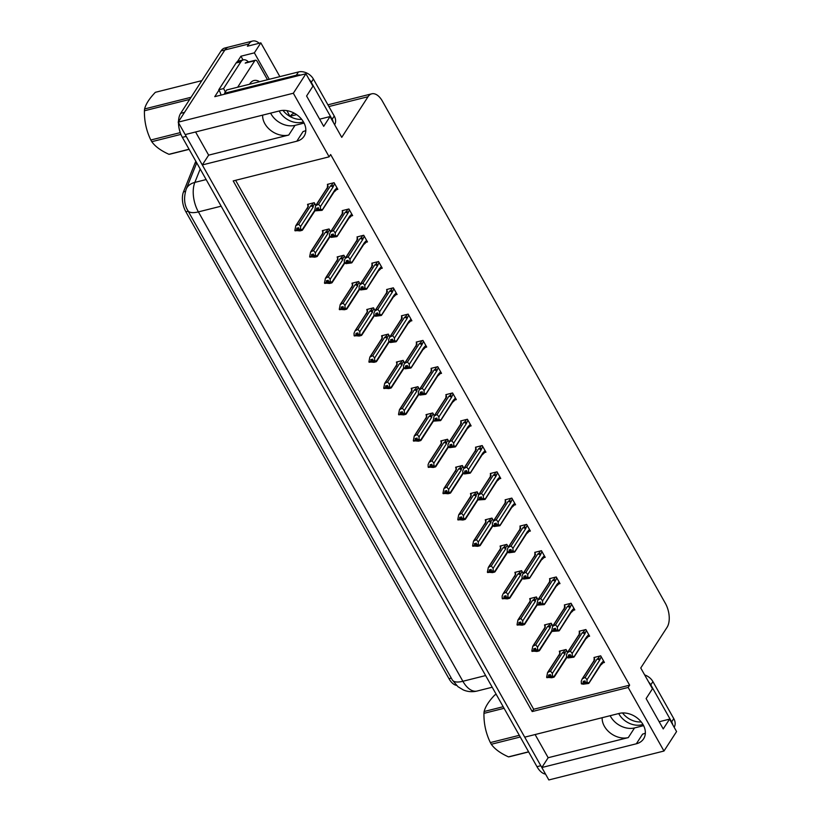 <?xml version="1.0" encoding="UTF-8"?>
<svg xmlns="http://www.w3.org/2000/svg" width="821" height="821" viewBox="0 0 821 821"><rect width="100%" height="100%" fill="white"/><g stroke="black" fill="none" stroke-linecap="round" stroke-linejoin="round"><path stroke-width="1.23" d="M304.088 123.088L295.016 125.367A18.832 14.131 32.9 0 1 271.104 114.037A18.832 14.131 32.9 0 1 270.632 113.134M195.583 131.976L208.637 155.148L288.756 135.034A18.832 14.131 32.9 0 1 264.855 123.704A18.832 14.131 32.9 0 1 262.648 115.135M643.623 725.651L634.541 727.929A18.832 14.131 32.9 0 1 610.639 716.6A18.832 14.131 32.9 0 1 610.157 715.696M602.173 717.698A18.832 14.131 -147.1 0 0 604.379 726.267A18.832 14.131 -147.1 0 0 628.291 737.597L634.541 727.929M663.973 751.03L676.576 731.562L669.567 719.134L663.224 728.935L646.117 698.568L652.459 688.768L640.749 667.986L667.042 627.357A17.652 9.565 75.9 0 0 665.359 603.322L382.401 101.147A17.652 9.565 75.9 0 0 371.759 93.82A17.652 9.565 75.9 0 0 368.044 96.714L341.752 137.353L330.042 116.572L323.7 126.362L306.592 96.006L312.934 86.205L305.925 73.767L293.333 93.235L329.149 156.821L233.195 180.918L532.193 711.55L628.157 687.454L663.973 751.03L548.828 779.95L541.829 767.522L636.347 743.785A18.832 14.131 -147.1 0 0 643.602 738.828A18.832 14.131 -147.1 0 0 639.857 720.366A18.832 14.131 -147.1 0 0 619.229 713.418L524.711 737.155L202.294 164.949L296.812 141.212A18.832 14.131 -147.1 0 0 304.068 136.265A18.832 14.131 -147.1 0 0 300.332 117.793A18.832 14.131 -147.1 0 0 279.704 110.856L185.187 134.582L178.178 122.155L224.892 49.968A17.652 9.565 -104.1 0 1 228.607 47.074A17.652 9.565 -104.1 0 0 224.892 49.968L184.52 112.354L180.682 113.319L221.054 50.923A17.652 9.565 -104.1 0 1 224.769 48.039L252.601 41.05A17.652 9.565 -104.1 0 1 259.231 43.256M636.347 743.785L642.597 734.118A18.832 14.131 -147.1 0 0 645.357 733.112M535.107 734.549L548.161 757.721L541.829 767.522M208.637 155.148L202.294 164.949M237.485 61.544L240.933 56.218L243.037 59.954M305.925 73.767L214.763 96.662L218.981 90.146M286.929 110.63L289.987 116.479M279.869 76.63L260.832 42.856L254.366 52.852L269.267 79.288M254.366 52.852L240.933 56.218M294.39 113.247L294.041 113.339A17.652 9.565 75.9 0 0 290.316 116.233L290.193 116.428M260.832 42.856L247.398 46.222L248.876 43.944A17.652 9.565 -104.1 0 1 252.601 41.05M293.333 93.235L178.178 122.155M330.042 116.572L319.646 119.178M669.567 719.134L659.181 721.741M235.617 180.302L533.681 709.262L629.635 685.166L330.637 154.533L329.149 156.821M629.635 685.166L628.157 687.454M456.466 685.361A15.886 8.61 -104.1 0 1 448.984 678.71L185.885 211.787A15.886 8.61 -104.1 0 1 183.494 191.878L194.988 163.163A15.886 8.61 -104.1 0 1 195.901 161.378M533.681 709.262L532.193 711.55M469.581 426.294L471.131 425.904L467.395 419.254L460.673 420.947L461.022 421.563M454.772 400.001L456.322 399.611L452.576 392.972L445.865 394.665L446.214 395.281M439.964 373.719L441.513 373.329L437.767 366.689L431.056 368.372L431.394 368.988M425.155 347.437L426.704 347.047L422.959 340.407L416.237 342.09L416.586 342.706M395.527 294.862L397.077 294.472L393.341 287.832L386.619 289.515L386.968 290.131M410.346 321.144L411.885 320.765L408.15 314.115L401.428 315.808L401.777 316.424M351.101 216.005L352.65 215.615L348.904 208.975L342.183 210.669L342.531 211.284M365.909 242.298L367.459 241.908L363.713 235.258L357.002 236.951L357.34 237.567M380.718 268.58L382.268 268.19L378.522 261.55L371.81 263.233L372.159 263.849M484.4 452.576L485.94 452.186L482.204 445.546L475.482 447.229L475.831 447.845M499.209 478.859L500.759 478.469L497.013 471.829L490.291 473.512L490.64 474.138M514.018 505.141L515.567 504.761L511.822 498.111L505.11 499.804L505.459 500.42M528.827 531.433L530.376 531.043L526.63 524.403L519.919 526.087L520.268 526.702M543.635 557.716L545.185 557.326L541.45 550.686L534.728 552.369L535.076 552.985M558.454 583.998L560.004 583.608L556.258 576.968L549.536 578.661L549.885 579.277M573.263 610.29L574.813 609.9L571.067 603.261L564.355 604.944L564.694 605.559M588.072 636.573L589.622 636.183L585.876 629.543L579.164 631.226L579.513 631.842M602.881 662.855L604.43 662.465L600.685 655.825L593.973 657.508L594.322 658.134M336.282 189.723L337.831 189.333L334.096 182.693L327.374 184.376L327.723 184.992M360.245 284.302L358.674 281.531L351.963 283.224L352.312 283.84M345.425 258.02L343.866 255.249L337.154 256.932L337.503 257.548M330.617 231.738L329.057 228.967L322.345 230.65L322.684 231.265M375.053 310.595L373.493 307.813L366.771 309.507L367.12 310.122M389.862 336.877L388.302 334.106L381.58 335.789L381.929 336.405M404.671 363.159L403.111 360.388L396.399 362.071L396.738 362.697M419.49 389.441L417.92 386.67L411.208 388.364L411.557 388.98M434.299 415.734L432.739 412.963L426.017 414.646L426.366 415.262M449.108 442.016L447.548 439.245L440.826 440.928L441.175 441.544M463.916 468.298L462.356 465.528L455.634 467.221L455.983 467.837M478.725 494.591L477.165 491.82L470.454 493.503L470.802 494.119M493.544 520.873L491.974 518.102L485.262 519.785L485.611 520.401M508.353 547.155L506.793 544.385L500.071 546.068L500.42 546.694M523.162 573.448L521.602 570.667L514.88 572.36L515.229 572.976M537.971 599.73L536.411 596.959L529.699 598.642L530.038 599.258M552.779 626.013L551.219 623.242L544.508 624.925L544.857 625.54M567.598 652.295L566.028 649.524L559.317 651.217L559.665 651.833M315.808 205.445L314.248 202.674L307.526 204.367L307.875 204.983M548.161 757.721L628.291 737.597M305.823 130.539A18.832 14.131 32.9 0 1 303.072 131.545L296.812 141.212M541.881 767.44A17.652 9.565 -104.1 0 1 540.813 765.716L186.203 136.389A17.652 9.565 -104.1 0 1 185.269 134.562M545.534 774.111A17.652 9.565 -104.1 0 1 536.975 766.681L182.365 137.353A17.652 9.565 -104.1 0 1 178.485 122.688M178.496 121.672A17.652 9.565 -104.1 0 1 180.682 113.319M298.741 224.256L300.568 226.575L300.609 228.987L298.69 229.47L298.023 230.506L299.942 230.024L298.906 229.859L298.659 227.745L296.74 228.228L296.771 229.952L294.852 230.434L295.786 225.713L298.741 224.256L310.564 205.979L311.816 205.106L313.253 205.907L314.751 203.577M296.771 229.952L294.852 230.434M308.419 204.142L307.444 208.493M307.731 205.209L308.357 206.533L296.535 224.81M313.991 212.054L315.603 210.084M300.568 226.575L313.201 207.046L313.253 205.907M300.609 228.987L298.906 229.859M336.949 187.773L334.752 190.103L322.006 210.35L314.915 210.833L320.672 209.386L318.538 209.478L318.507 207.764L316.588 208.247L316.619 209.96L314.7 210.443L302.272 229.613L300.825 229.377M302.159 230.332L302.272 229.613L302.159 230.332L299.952 230.886L295.18 230.465M308.357 206.533A4.002 3.007 -147.1 0 0 307.813 207.118L295.786 225.713M310.564 205.979A4.002 3.007 32.9 0 1 313.201 207.046M302.497 230.065L314.535 211.469A4.002 3.007 -147.1 0 0 314.884 210.515M295.067 230.824L298.023 230.506M298.516 227.786L296.986 230.342M298.249 227.848L296.822 230.054M295.016 230.722L296.935 230.239M314.854 210.74L316.834 210.35M318.363 207.795L316.773 210.258M316.619 209.96L314.7 210.443L315.623 205.732L318.579 204.275L330.411 185.998A4.002 3.007 32.9 0 1 333.039 187.065L334.599 183.596M316.67 210.063L318.096 207.867M318.538 209.488L317.871 210.525M335.45 190.092L335.081 191.19L335.45 190.092M334.752 190.103A4.002 3.007 32.9 0 1 334.383 191.478L322.345 210.073M333.829 192.063L335.081 191.19M320.672 209.386L322.119 209.632L322.006 210.35M330.411 185.998L331.663 185.115L333.09 185.926M318.579 204.275L320.406 206.594L333.039 187.065M320.457 208.996L320.406 206.594M315.623 205.732L327.661 187.137A4.002 3.007 32.9 0 1 328.205 186.541L316.383 204.829M327.281 188.512L327.579 185.218L328.205 186.541M327.579 185.218L328.267 184.15M313.55 250.549L315.377 252.858L315.418 255.269L313.499 255.752L312.832 256.799L314.751 256.316L313.714 256.142L313.468 254.038L311.549 254.52L311.58 256.234L309.661 256.716L310.595 251.996L313.55 250.549L325.373 232.261L326.625 231.389L328.061 232.189L329.57 229.859M311.58 256.234L309.661 256.716M323.228 230.424L322.253 234.785M322.54 231.491L323.176 232.815L311.344 251.093M328.8 238.336L330.411 236.366M315.377 252.858L328.01 233.338L328.061 232.189M315.418 255.269L313.714 256.142M329.508 236.705L317.08 255.895L315.633 255.659M316.968 256.614L317.08 255.895L316.968 256.614L314.761 257.168L309.989 256.747M323.176 232.815A4.002 3.007 -147.1 0 0 322.622 233.4L310.595 251.996M325.373 232.261A4.002 3.007 32.9 0 1 328.01 233.338M317.317 256.347L329.344 237.751A4.002 3.007 -147.1 0 0 329.693 236.797M309.876 257.106L312.832 256.799M313.335 254.069L311.795 256.624M313.058 254.141L311.631 256.337M309.825 257.004L311.744 256.521M328.308 282.044L327.641 283.081L329.56 282.598L328.523 282.424L328.277 280.32L326.358 280.803L326.389 282.516L324.469 282.999L325.403 278.288L328.359 276.831L340.192 258.553L341.433 257.671L342.87 258.482L344.379 256.152M326.389 282.516L324.469 282.999M338.047 256.706L337.062 261.068M337.349 257.773L337.985 259.108L326.153 277.385M343.609 264.619L345.22 262.648M344.317 262.987L331.9 282.188L330.227 281.562L330.186 279.15L342.819 259.621L342.87 258.482M331.787 282.906L331.9 282.188L331.787 282.906L329.58 283.461L324.798 283.029M337.985 259.108A4.002 3.007 -147.1 0 0 337.431 259.693L325.403 278.288M328.359 276.831L330.186 279.15M330.227 281.562L328.308 282.034M340.192 258.553A4.002 3.007 32.9 0 1 342.819 259.621M332.125 282.629L344.153 264.034A4.002 3.007 -147.1 0 0 344.502 263.079M330.453 281.942L328.523 282.424M324.685 283.389L327.641 283.081M328.143 280.351L326.604 282.906M327.866 280.423L326.45 282.619M324.634 283.296L326.553 282.814M343.168 303.113L344.994 305.433L345.036 307.844L343.116 308.327L342.449 309.363L344.368 308.881L343.116 308.327L343.086 306.602L341.167 307.085L341.197 308.809L339.278 309.291L340.212 304.57L343.168 303.113L355 284.836L356.252 283.963L357.679 284.764L359.188 282.434M341.197 308.809L339.278 309.291M352.856 282.999L351.87 287.35M352.158 284.066L352.794 285.39L340.961 303.667M358.418 290.911L360.029 288.941M344.994 305.433L357.628 285.903L357.679 284.764M345.036 307.844L343.342 308.717M359.126 289.269L346.708 308.47L345.261 308.234M346.595 309.189L346.708 308.47L346.595 309.189L344.389 309.743L339.617 309.322M352.794 285.39A4.002 3.007 -147.1 0 0 352.25 285.975L340.212 304.57M355 284.836A4.002 3.007 32.9 0 1 357.628 285.903M346.934 308.922L358.962 290.326A4.002 3.007 -147.1 0 0 359.321 289.372M339.504 309.681L342.449 309.363M342.952 306.644L341.423 309.199M342.675 306.705L341.259 308.901M339.442 309.579L341.362 309.096M351.768 214.055L349.561 216.385L336.815 236.633L331.171 237.361L329.837 236.766M329.673 237.023L334.599 236.325L333.562 236.161L335.266 235.288L333.347 235.771L332.679 236.807M333.182 234.088L331.592 236.54M329.724 237.125L331.643 236.643M333.562 236.161L333.316 234.047L331.397 234.529L331.479 236.345L329.56 236.828L329.467 234.324L330.442 232.015L333.398 230.557L345.22 212.28A4.002 3.007 32.9 0 1 347.858 213.347L349.407 209.878M331.427 236.253L329.508 236.735M331.479 236.345L332.905 234.149M350.259 216.385L349.9 217.473L350.259 216.385M349.561 216.385A4.002 3.007 32.9 0 1 349.192 217.77L337.154 236.356M348.648 218.355L349.9 217.473M335.481 235.678L336.928 235.914L336.815 236.633M345.22 212.28L346.472 211.397L347.909 212.208M333.398 230.557L335.225 232.877L347.858 213.347M335.266 235.288L335.225 232.877M330.442 232.015L342.47 213.419A4.002 3.007 32.9 0 1 343.014 212.834L331.191 231.112M342.1 214.794L342.388 211.51L343.014 212.834M342.388 211.51L343.075 210.443M366.577 240.337L364.38 242.667L351.624 262.915L345.99 263.644L344.646 263.048M344.481 263.305L349.407 262.607L348.371 262.443L350.074 261.571L348.155 262.053L347.488 263.089M347.991 260.37L346.4 262.823M344.533 263.408L346.452 262.925M348.371 262.443L348.125 260.339L346.205 260.811L346.288 262.638L344.368 263.12L344.276 260.606L345.251 258.297L348.207 256.84L360.029 238.562A4.002 3.007 32.9 0 1 362.666 239.64L364.226 236.161M346.236 262.535L344.317 263.018M346.288 262.638L347.714 260.442M365.068 242.667L364.709 243.765L365.068 242.667M364.38 242.667A4.002 3.007 32.9 0 1 364.001 244.053L351.973 262.648M363.457 244.637L364.709 243.765M350.29 261.961L351.747 262.197L351.624 262.915M360.029 238.562L361.281 237.69L362.718 238.49M348.207 256.84L350.033 259.159L362.666 239.64M350.074 261.571L350.033 259.159M345.251 258.297L357.279 239.701A4.002 3.007 32.9 0 1 357.833 239.116L346 257.394M356.909 241.076L357.197 237.792L357.833 239.116M357.197 237.792L357.884 236.725M381.385 266.62L379.189 268.96L366.443 289.197L360.799 289.926L359.454 289.331M359.29 289.587L364.216 288.9L363.19 288.725L364.883 287.853L362.964 288.335L362.297 289.382M362.8 286.652L361.209 289.105M359.352 289.69L361.271 289.208M363.19 288.725L362.933 286.621L361.014 287.104L361.107 288.92L359.188 289.403L359.085 286.888L360.06 284.579L363.015 283.132L374.848 264.844A4.002 3.007 32.9 0 1 377.475 265.922L379.035 262.453M361.045 288.818L359.126 289.3M361.107 288.92L362.523 286.724M379.877 268.949L379.518 270.047L379.877 268.949M379.189 268.96A4.002 3.007 32.9 0 1 378.809 270.335L366.782 288.93M378.265 270.92L379.518 270.047M365.109 288.243L366.556 288.479L366.443 289.197M374.848 264.844L376.09 263.972L377.527 264.773M363.015 283.132L364.842 285.451L377.475 265.922M364.883 287.853L364.842 285.451M360.06 284.579L372.098 265.983A4.002 3.007 32.9 0 1 372.642 265.399L360.809 283.686M371.718 267.369L372.005 264.075L372.642 265.399M372.005 264.075L372.703 263.007M396.194 292.912L393.998 295.242L381.252 315.49L375.608 316.218L374.273 315.623M374.099 315.88L379.025 315.182L377.999 315.018L379.692 314.145L377.773 314.628L377.106 315.664M377.609 312.934L376.018 315.397M374.16 315.972L376.08 315.49M377.999 315.018L377.742 312.904L375.823 313.386L375.915 315.202L373.996 315.685L373.894 313.181L374.869 310.872L377.824 309.414L389.657 291.137A4.002 3.007 32.9 0 1 392.284 292.204L393.844 288.735M375.854 315.11L373.935 315.592L361.517 334.752L358.151 334.999L357.905 332.895L355.986 333.377L356.016 335.091L354.097 335.573L354.046 333.162L355.031 330.853L357.977 329.395L369.809 311.118L371.061 310.246L372.488 311.046L373.996 308.717M375.915 315.202L377.332 313.006M394.696 295.242L394.326 296.33L394.696 295.242M393.998 295.242A4.002 3.007 32.9 0 1 393.628 296.617L381.591 315.213M393.074 297.202L394.326 296.33M379.918 314.535L381.365 314.771L381.252 315.49M389.657 291.137L390.909 290.254L392.335 291.065M377.824 309.414L379.651 311.734L392.284 292.204M379.692 314.145L379.651 311.734M374.869 310.872L386.907 292.276A4.002 3.007 32.9 0 1 387.45 291.691L375.618 309.969M386.527 293.651L386.824 290.367L387.45 291.691M386.824 290.367L387.512 289.3M641.242 721.936A17.949 13.464 32.9 0 1 622.534 712.956M618.716 713.552A17.949 13.464 -147.1 0 0 618.952 713.993A17.949 13.464 -147.1 0 0 642.956 724.43M674.154 727.262A11.771 8.826 -147.1 0 0 673.764 718.621L652.911 681.604A11.771 8.826 -147.1 0 0 644.67 674.934M672.83 724.922A11.771 8.826 -147.1 0 0 671.65 721.885L650.796 684.878A11.771 8.826 -147.1 0 0 648.682 682.066M301.707 119.373A17.949 13.464 32.9 0 1 282.999 110.383M279.181 110.979A17.949 13.464 -147.1 0 0 279.427 111.43A17.949 13.464 -147.1 0 0 303.421 121.857M334.619 124.7A11.771 8.826 -147.1 0 0 334.239 116.048L313.386 79.042A11.771 8.826 -147.1 0 0 298.444 71.961L226.668 89.982L224.554 93.255A11.771 8.826 32.9 0 1 224.985 94.097M333.305 122.36A11.771 8.826 -147.1 0 0 332.125 119.312L311.272 82.305A11.771 8.826 -147.1 0 0 309.158 79.504M300.732 75.07A11.771 8.826 -147.1 0 0 296.33 75.224L224.554 93.255M236.089 62.991L240.892 61.791A11.771 6.373 -104.1 0 1 243.365 59.861L238.572 61.072A11.771 6.373 75.9 0 0 236.089 62.991L218.755 89.787A11.771 6.373 -104.1 0 1 221.054 95.082M243.365 59.861A11.771 6.373 -104.1 0 1 248.455 61.975M218.755 89.787L223.558 88.576A11.771 6.373 -104.1 0 1 225.293 92.116M240.892 61.791L223.558 88.576M249.594 84.224A19.191 10.396 -104.1 0 1 249.933 83.66A19.191 10.396 -104.1 0 1 259.59 81.72M237.638 87.231L254.797 60.713A2.945 1.591 -104.1 0 1 255.413 60.231A2.945 1.591 -104.1 0 1 257.189 61.452L267.492 79.729M520.247 737.001L491.307 744.267A31.783 17.21 -104.1 0 1 490.825 743.436A31.783 17.21 -104.1 0 1 490.363 742.584L519.303 735.318M504.073 708.297L483.959 713.357C483.764 723.64 485.899 733.379 490.363 742.584M483.959 713.357A31.783 17.21 -104.1 0 1 484.133 711.509L503.191 706.727M496.315 694.525L494.889 694.884C488.967 701.021 485.385 706.563 484.133 711.509M528.652 751.923L509.595 756.705A31.783 17.21 -104.1 0 1 508.476 756.87L528.591 751.81M491.307 744.267C494.683 749.029 500.41 753.226 508.476 756.87M180.918 134.377L151.782 141.694A31.783 17.21 -104.1 0 1 151.3 140.863A31.783 17.21 -104.1 0 1 150.828 140.011L180.251 132.633M189.672 99.423L144.424 110.784C144.229 121.067 146.364 130.816 150.828 140.011M144.424 110.784A31.783 17.21 -104.1 0 1 144.599 108.947L191.067 97.278M201.822 80.643L155.364 92.311C149.443 98.458 145.851 104 144.599 108.947M189.128 149.35L170.07 154.132A31.783 17.21 -104.1 0 1 168.941 154.297L189.066 149.248M151.782 141.694C155.159 146.466 160.875 150.664 168.941 154.297M357.977 329.395L359.803 331.715L359.855 334.126L357.935 334.609L357.268 335.645L359.188 335.163L358.151 334.999M356.016 335.091L354.097 335.573M367.664 309.281L366.679 313.643M366.977 310.348L367.603 311.672L355.78 329.95M373.227 317.193L374.848 315.223M359.803 331.715L372.436 312.196L372.488 311.046M361.404 335.471L361.517 334.752L361.404 335.471L359.198 336.025L354.426 335.604M367.603 311.672A4.002 3.007 -147.1 0 0 367.059 312.257L355.031 330.853M369.809 311.118A4.002 3.007 32.9 0 1 372.436 312.196M361.743 335.204L373.781 316.608A4.002 3.007 -147.1 0 0 374.13 315.654M354.313 335.963L357.268 335.645M357.761 332.926L356.232 335.481M357.494 332.998L356.068 335.194M354.251 335.861L356.17 335.379M372.796 355.688L374.622 358.007L374.663 360.409L372.744 360.891L372.077 361.938L373.996 361.456L372.96 361.281L372.713 359.177L370.794 359.66L370.825 361.373L368.906 361.856L369.84 357.135L372.796 355.688L384.618 337.4L385.87 336.528L387.307 337.328L388.805 335.009M370.825 361.373L368.906 361.856M382.473 335.563L381.498 339.925M381.786 336.631L382.412 337.954L370.589 356.242M388.046 343.476L389.657 341.505M374.622 358.007L387.255 338.478L387.307 337.328M374.663 360.409L372.96 361.281M388.754 341.844L376.326 361.035L374.879 360.799M376.213 361.753L376.326 361.035L376.213 361.753L374.007 362.307L369.234 361.887M382.412 337.954A4.002 3.007 -147.1 0 0 381.868 338.539L369.84 357.135M384.618 337.4A4.002 3.007 32.9 0 1 387.255 338.478M376.552 361.486L388.59 342.891A4.002 3.007 -147.1 0 0 388.938 341.936M369.122 362.246L372.077 361.938M372.58 359.208L371.041 361.763M372.303 359.28L370.876 361.476M369.07 362.143L370.989 361.671M387.604 381.97L389.431 384.29L389.472 386.701L387.553 387.184L386.886 388.22L388.805 387.738L387.769 387.574L387.522 385.46L385.603 385.942L385.634 387.666L383.715 388.148L384.649 383.428L387.604 381.97L399.427 363.693L400.679 362.81L402.116 363.621L403.624 361.291M385.634 387.666L383.715 388.148M397.282 361.856L396.307 366.207M396.594 362.923L397.231 364.247L385.398 382.524M402.854 369.768L404.466 367.798M389.431 384.29L402.064 364.76L402.116 363.621M389.472 386.701L387.769 387.574M403.563 368.126L391.145 387.327L389.688 387.091M391.022 388.046L391.145 387.327L391.022 388.046L388.826 388.6L384.043 388.179M397.231 364.247A4.002 3.007 -147.1 0 0 396.676 364.832L384.649 383.428M399.427 363.693A4.002 3.007 32.9 0 1 402.064 364.76M391.371 387.769L403.398 369.173A4.002 3.007 -147.1 0 0 403.747 368.229M383.93 388.528L386.886 388.22M387.389 385.49L385.849 388.056M387.112 385.562L385.685 387.758M383.879 388.436L385.798 387.953M411.003 319.195L408.807 321.524L396.061 341.772L390.416 342.501L389.082 341.905M388.908 342.162L393.844 341.464L392.807 341.3L394.511 340.428L392.592 340.91L391.925 341.947M392.417 339.227L390.827 341.68M388.969 342.265L390.888 341.782M392.807 341.3L392.561 339.186L390.642 339.668L390.724 341.495L388.805 341.977L388.702 339.463L389.688 337.154L392.643 335.697L404.466 317.419A4.002 3.007 32.9 0 1 407.093 318.486L408.653 315.018M390.673 341.392L388.754 341.875M390.724 341.495L392.151 339.289M409.505 321.524L409.135 322.612L409.505 321.524M408.807 321.524A4.002 3.007 32.9 0 1 408.437 322.91L396.399 341.505M407.893 323.495L409.135 322.612M394.727 340.818L396.174 341.054L396.061 341.772M404.466 317.419L405.718 316.547L407.144 317.347M392.643 335.697L394.46 338.016L407.093 318.486M394.511 340.428L394.46 338.016M389.688 337.154L401.715 318.558A4.002 3.007 32.9 0 1 402.259 317.973L390.437 336.251M401.336 319.933L401.633 316.649L402.259 317.973M401.633 316.649L402.321 315.582M425.822 345.477L423.615 347.817L410.869 368.054L405.225 368.783L403.891 368.188M403.727 368.444L408.653 367.757L407.616 367.582L409.32 366.71L407.401 367.192L406.734 368.239M407.237 365.509L405.646 367.962M403.778 368.547L405.697 368.065M407.616 367.582L407.37 365.478L405.451 365.961L405.533 367.777L403.614 368.26L403.522 365.745L404.496 363.436L407.452 361.979L419.274 343.701A4.002 3.007 32.9 0 1 421.912 344.779L423.462 341.3M405.482 367.675L403.563 368.157M405.533 367.777L406.959 365.581M424.313 347.806L423.954 348.904L424.313 347.806M423.615 347.817A4.002 3.007 32.9 0 1 423.246 349.192L411.218 367.787M422.702 349.777L423.954 348.904M409.535 367.1L410.982 367.336L410.869 368.054M419.274 343.701L420.526 342.829L421.963 343.63M407.452 361.979L409.279 364.298L421.912 344.779M409.32 366.71L409.279 364.298M404.496 363.436L416.524 344.841A4.002 3.007 32.9 0 1 417.068 344.256L405.246 362.533M416.155 346.226L416.442 342.932L417.068 344.256M416.442 342.932L417.13 341.864M440.631 371.769L438.435 374.099L425.678 394.347L420.044 395.065L418.7 394.47M418.536 394.737L423.462 394.039L422.425 393.864L424.129 393.002L422.21 393.475L421.542 394.521M422.045 391.791L420.455 394.254M418.587 394.829L420.506 394.347M422.425 393.864L422.179 391.761L420.26 392.243L420.352 394.059L418.433 394.542L418.33 392.038L419.305 389.729L422.261 388.271L434.083 369.994A4.002 3.007 32.9 0 1 436.721 371.061L438.281 367.592M420.29 393.957L418.371 394.439L405.954 413.61L402.588 413.856L402.331 411.742L400.412 412.224L400.443 413.948L398.524 414.431L399.458 409.71L402.413 408.253L414.246 389.975L415.498 389.103L416.924 389.903L418.433 387.574M420.352 394.059L421.768 391.863M439.122 374.089L438.763 375.187L439.122 374.089M438.435 374.099A4.002 3.007 32.9 0 1 438.055 375.474L426.027 394.07M437.511 376.059L438.763 375.187M424.344 393.382L425.801 393.628L425.678 394.347M434.083 369.994L435.335 369.111L436.772 369.922M422.261 388.271L424.088 390.591L436.721 371.061M424.129 393.002L424.088 390.591M419.305 389.729L431.333 371.133A4.002 3.007 32.9 0 1 431.887 370.548L420.054 388.826M430.963 372.508L431.251 369.214L431.887 370.548M431.251 369.214L431.938 368.147M402.372 413.466L401.695 414.502L403.614 414.02L402.588 413.856M400.443 413.948L398.524 414.431M412.101 388.138L411.116 392.489M411.403 389.205L412.039 390.529L400.207 408.807M417.663 396.05L419.274 394.08M404.507 413.374L404.24 410.572L416.873 391.053L416.924 389.903M405.841 414.328L405.954 413.61L405.841 414.328L403.634 414.882L398.852 414.461M412.039 390.529A4.002 3.007 -147.1 0 0 411.495 391.114L399.458 409.71M402.413 408.253L404.24 410.572M404.281 412.984L402.362 413.466M414.246 389.975A4.002 3.007 32.9 0 1 416.873 391.053M406.179 414.061L418.207 395.465A4.002 3.007 -147.1 0 0 418.556 394.511M398.749 414.821L401.695 414.502M402.198 411.783L400.669 414.338M401.921 411.844L400.504 414.051M398.688 414.718L400.607 414.236M417.222 434.545L419.049 436.854L419.09 439.266L417.171 439.748L416.504 440.795L418.423 440.313L417.171 439.748L417.14 438.034L415.221 438.517L415.252 440.23L413.332 440.713L414.266 435.992L417.222 434.545L429.055 416.257L430.307 415.385L431.733 416.185L433.242 413.866M415.252 440.23L413.332 440.713M426.91 414.42L425.925 418.782M426.222 415.488L426.848 416.811L415.016 435.089M432.472 422.333L434.093 420.362M419.049 436.854L431.682 417.335L431.733 416.185M419.09 439.266L417.396 440.138M455.439 398.052L453.243 400.381L440.497 420.629L433.406 421.122L439.163 419.675L437.018 419.767L436.988 418.043L435.068 418.525L435.099 420.249L433.18 420.732L420.763 439.892L419.315 439.656M420.65 440.61L420.763 439.892L420.65 440.61L418.443 441.164L413.671 440.744M426.848 416.811A4.002 3.007 -147.1 0 0 426.304 417.396L414.266 435.992M429.055 416.257A4.002 3.007 32.9 0 1 431.682 417.335M420.988 440.343L433.026 421.748A4.002 3.007 -147.1 0 0 433.375 420.793M413.558 441.103L416.504 440.795M417.006 438.065L415.477 440.62M416.729 438.137L415.313 440.333M413.497 441L415.416 440.518M432.041 460.827L433.857 463.147L433.909 465.558L431.99 466.041L431.323 467.077L433.242 466.595L431.99 466.041L431.959 464.317L430.04 464.799L430.071 466.513L428.152 466.995L428.1 464.594L429.085 462.285L432.041 460.827L443.863 442.55L445.115 441.667L446.542 442.478L448.05 440.148M430.071 466.513L428.152 466.995M441.719 440.703L440.744 445.064M441.031 441.78L441.657 443.104L429.835 461.381M447.291 448.615L448.902 446.645M433.857 463.147L446.501 443.617L446.542 442.478M433.909 465.558L432.205 466.42M447.989 446.983L435.571 466.184L434.124 465.938M435.458 466.903L435.571 466.184L435.458 466.903L433.252 467.457L428.48 467.026M441.657 443.104A4.002 3.007 -147.1 0 0 441.113 443.689L429.085 462.285M443.863 442.55A4.002 3.007 32.9 0 1 446.501 443.617M435.797 466.626L447.835 448.03A4.002 3.007 -147.1 0 0 448.184 447.076M428.367 467.385L431.323 467.077M431.815 464.347L430.286 466.903M431.548 464.419L430.122 466.615M428.316 467.293L430.235 466.81M446.85 487.11L448.677 489.429L448.718 491.841L446.798 492.323L446.131 493.359L448.05 492.877L447.014 492.713L446.768 490.599L444.849 491.081L444.879 492.805L442.96 493.288L443.894 488.567L446.85 487.11L458.672 468.832L459.924 467.96L461.361 468.76L462.859 466.431M444.879 492.805L442.96 493.288M456.527 466.995L455.552 471.346M455.84 468.062L456.466 469.386L444.643 487.664M462.1 474.907L463.711 472.937M448.677 489.429L461.31 469.899L461.361 468.76M448.718 491.841L447.014 492.713M462.808 473.265L450.38 492.467L448.933 492.231M450.267 493.185L450.38 492.467L450.267 493.185L448.061 493.739L443.289 493.318M456.466 469.386A4.002 3.007 -147.1 0 0 455.922 469.971L443.894 488.567M458.672 468.832A4.002 3.007 32.9 0 1 461.31 469.899M450.616 492.918L462.644 474.322A4.002 3.007 -147.1 0 0 462.993 473.368M443.176 493.678L446.131 493.359M446.634 490.64L445.095 493.195M446.357 490.701L444.931 492.898M443.124 493.575L445.044 493.093M461.659 513.392L463.485 515.711L463.526 518.123L461.607 518.605L460.94 519.642L462.859 519.17L461.823 518.995L461.576 516.891L459.657 517.374L459.688 519.088L457.769 519.57L458.703 514.849L461.659 513.392L473.481 495.114L474.733 494.242L476.17 495.042L477.678 492.713M459.688 519.088L457.769 519.57M471.336 493.277L470.361 497.639M470.649 494.345L471.285 495.668L459.452 513.946M476.909 501.19L478.52 499.219M463.485 515.711L476.118 496.192L476.17 495.042M463.526 518.123L461.823 518.995M499.876 476.909L497.67 479.238L484.924 499.486L477.832 499.968L483.59 498.532L481.455 498.624L481.424 496.9L479.505 497.382L479.536 499.106L477.617 499.589L465.199 518.749L463.742 518.513M465.076 519.467L465.199 518.749L465.076 519.467L462.88 520.021L458.097 519.601M471.285 495.668A4.002 3.007 -147.1 0 0 470.731 496.253L458.703 514.849M473.481 495.114A4.002 3.007 32.9 0 1 476.118 496.192M465.425 519.2L477.453 500.605A4.002 3.007 -147.1 0 0 477.801 499.65M457.985 519.96L460.94 519.642M461.443 516.922L459.904 519.477M461.166 516.994L459.75 519.19M457.933 519.857L459.852 519.375M433.344 421.019L435.325 420.639M436.854 418.084L435.263 420.537M435.099 420.249L433.18 420.732L434.114 416.011L437.07 414.554L448.902 396.276A4.002 3.007 32.9 0 1 451.529 397.343L453.089 393.875M435.161 420.342L436.577 418.146M437.244 420.157L436.351 420.804M453.931 400.381L453.572 401.469L453.931 400.381M453.243 400.381A4.002 3.007 32.9 0 1 452.864 401.767L440.836 420.362M452.32 402.352L453.572 401.469M439.163 419.675L440.61 419.911L440.497 420.629M448.902 396.276L450.154 395.404L451.581 396.204M437.07 414.554L438.896 416.873L451.529 397.343M438.937 419.285L438.896 416.873M434.114 416.011L446.152 397.415A4.002 3.007 32.9 0 1 446.696 396.83L434.863 415.108M445.772 398.79L446.06 395.506L446.696 396.83M446.06 395.506L446.757 394.439M470.248 424.334L468.052 426.674L455.306 446.911L449.662 447.64L448.328 447.045M448.153 447.301L453.972 445.957L451.827 446.049L451.796 444.335L449.877 444.818L449.97 446.634L448.05 447.117L447.948 444.602L449.682 441.39L451.878 440.836L463.711 422.558A4.002 3.007 32.9 0 1 466.338 423.636L467.898 420.157M451.663 444.366L450.072 446.819M448.215 447.404L450.134 446.922M449.908 446.532L447.989 447.014M449.97 446.634L451.386 444.438M451.837 446.06L451.17 447.086M468.75 426.663L468.381 427.762L468.75 426.663M468.052 426.674A4.002 3.007 32.9 0 1 467.683 428.049L455.645 446.645M467.128 428.634L468.381 427.762M453.972 445.957L455.419 446.193L455.306 446.911M463.711 422.558L464.963 421.686L466.39 422.487M451.878 440.836L453.705 443.155L466.338 423.636M453.746 445.567L453.705 443.155M448.923 442.293L460.961 423.698A4.002 3.007 32.9 0 1 461.505 423.113L449.682 441.39M460.581 425.083L460.879 421.789L461.505 423.113M460.879 421.789L461.566 420.721M485.067 450.616L482.861 452.956L470.115 473.194L464.47 473.922L463.136 473.327M462.972 473.584L467.898 472.896L466.862 472.722L468.565 471.849L466.646 472.332L465.979 473.378M466.472 470.649L464.891 473.112M463.023 473.686L464.943 473.204M466.862 472.722L466.615 470.618L464.696 471.1L464.778 472.917L462.859 473.399L462.757 470.885L463.742 468.575L466.697 467.128L478.52 448.841A4.002 3.007 32.9 0 1 481.157 449.918L482.707 446.45M464.727 472.814L462.808 473.296M464.778 472.917L466.205 470.72M483.559 452.946L483.189 454.044L483.559 452.946M482.861 452.956A4.002 3.007 32.9 0 1 482.491 454.331L470.454 472.927M481.948 454.916L483.189 454.044M468.781 472.239L470.228 472.475L470.115 473.194M478.52 448.841L479.772 447.968L481.209 448.769M466.697 467.128L468.514 469.448L481.157 449.918M468.565 471.849L468.514 469.448M463.742 468.575L475.77 449.98A4.002 3.007 32.9 0 1 476.313 449.395L464.491 467.683M475.4 451.365L475.687 448.071L476.313 449.395M475.687 448.071L476.375 447.004M477.781 499.876L479.751 499.496M481.291 496.931L479.7 499.394M479.536 499.106L477.617 499.589L478.551 494.868L481.506 493.411L493.329 475.133A4.002 3.007 32.9 0 1 495.966 476.201L497.526 472.732M479.587 499.199L481.014 497.003M481.67 499.014L480.788 499.661M498.368 479.238L498.008 480.326L498.368 479.238M497.67 479.238A4.002 3.007 32.9 0 1 497.3 480.613L485.273 499.209M496.756 481.209L498.008 480.326M483.59 498.532L485.037 498.768L484.924 499.486M493.329 475.133L494.581 474.251L496.017 475.061M481.506 493.411L483.333 495.73L495.966 476.201M483.374 498.142L483.333 495.73M478.551 494.868L490.578 476.272A4.002 3.007 32.9 0 1 491.122 475.687L479.3 493.965M490.209 477.648L490.496 474.364L491.122 475.687M490.496 474.364L491.184 473.296M514.685 503.191L512.489 505.52L499.732 525.768L494.098 526.497L492.754 525.902M492.59 526.158L497.516 525.461L496.479 525.296L498.183 524.424L496.264 524.906L495.597 525.943M496.1 523.223L494.509 525.676M492.641 526.261L494.56 525.779M496.479 525.296L496.233 523.182L494.314 523.665L494.406 525.491L492.487 525.974L492.384 523.459L493.359 521.15L496.315 519.693L508.148 501.415A4.002 3.007 32.9 0 1 510.775 502.483L512.335 499.014M494.345 525.389L492.426 525.871L480.008 545.031L476.642 545.277L476.385 543.174L474.466 543.656L474.497 545.37L472.578 545.852L473.512 541.131L476.467 539.684L488.3 521.397L489.552 520.524L490.979 521.325L492.487 519.005M494.406 525.491L495.822 523.285M513.176 505.52L512.817 506.608L513.176 505.52M512.489 505.52A4.002 3.007 32.9 0 1 512.109 506.906L500.081 525.502M511.565 507.491L512.817 506.608M498.398 524.814L499.856 525.05L499.732 525.768M508.148 501.415L509.389 500.543L510.826 501.344M496.315 519.693L498.142 522.012L510.775 502.483M498.183 524.424L498.142 522.012M493.359 521.15L505.387 502.555A4.002 3.007 32.9 0 1 505.941 501.97L494.109 520.247M505.018 503.93L505.305 500.646L505.941 501.97M505.305 500.646L506.003 499.579M476.467 539.684L478.294 542.004L478.335 544.405L476.416 544.887L475.749 545.934L477.668 545.452L476.642 545.277M474.497 545.37L472.578 545.852M486.155 519.56L485.17 523.921M485.457 520.627L486.094 521.951L474.261 540.239M491.717 527.472L493.329 525.502M478.294 542.004L490.927 522.474L490.979 521.325M479.895 545.749L480.008 545.031L479.895 545.749L477.689 546.304L472.906 545.883M486.094 521.951A4.002 3.007 -147.1 0 0 485.55 522.546L473.512 541.131M488.3 521.397A4.002 3.007 32.9 0 1 490.927 522.474M480.234 545.483L492.261 526.887A4.002 3.007 -147.1 0 0 492.621 525.933M472.804 546.242L475.749 545.934M476.252 543.204L474.723 545.76M475.975 543.276L474.559 545.472M472.742 546.15L474.661 545.667M491.276 565.967L493.103 568.286L493.144 570.698L491.225 571.18L490.568 572.216L492.487 571.734L491.225 571.18L491.194 569.456L489.275 569.938L489.306 571.662L487.387 572.145L488.321 567.424L491.276 565.967L503.109 547.689L504.361 546.807L505.787 547.617L507.296 545.288M489.306 571.662L487.387 572.145M500.964 545.852L499.979 550.203M500.276 546.919L500.902 548.243L489.08 566.521M506.526 553.765L508.148 551.794M493.103 568.286L505.736 548.756L505.787 547.617M493.144 570.698L491.451 571.57M507.234 552.123L494.817 571.324L493.37 571.088M494.704 572.042L494.817 571.324L494.704 572.042L492.497 572.596L487.725 572.175M500.902 548.243A4.002 3.007 -147.1 0 0 500.358 548.828L488.321 567.424M503.109 547.689A4.002 3.007 32.9 0 1 505.736 548.756M495.042 571.765L507.08 553.169A4.002 3.007 -147.1 0 0 507.429 552.225M487.612 572.535L490.568 572.216M491.061 569.497L489.532 572.052M490.784 569.558L489.367 571.755M487.551 572.432L489.47 571.95M506.095 592.249L507.922 594.568L507.963 596.98L506.044 597.462L505.377 598.499L507.296 598.016L506.259 597.852L506.013 595.738L504.094 596.22L504.125 597.945L502.206 598.427L502.154 596.015L503.14 593.706L506.095 592.249L517.918 573.971L519.17 573.099L520.606 573.9L522.105 571.57M504.125 597.945L502.206 598.427M515.773 572.134L514.798 576.486M515.085 573.202L515.711 574.526L503.889 592.803M521.345 580.047L522.956 578.076M507.922 594.568L520.555 575.049L520.606 573.9M507.963 596.98L506.259 597.852M522.043 578.415L509.625 597.606L508.178 597.37M509.513 598.324L509.625 597.606L509.513 598.324L507.306 598.878L502.534 598.458M515.711 574.526A4.002 3.007 -147.1 0 0 515.167 575.111L503.14 593.706M517.918 573.971A4.002 3.007 32.9 0 1 520.555 575.049M509.851 598.057L521.889 579.462A4.002 3.007 -147.1 0 0 522.238 578.507M502.421 598.817L505.377 598.499M505.869 595.779L504.34 598.335M505.603 595.851L504.176 598.047M502.37 598.714L504.289 598.232M520.904 618.541L522.731 620.85L522.772 623.262L520.853 623.744L520.186 624.791L522.105 624.309L521.068 624.134L520.822 622.031L518.903 622.513L518.934 624.227L517.014 624.709L517.948 619.988L520.904 618.541L532.726 600.254L533.978 599.381L535.415 600.182L536.924 597.862M518.934 624.227L517.014 624.709M530.582 598.417L529.607 602.778M529.894 599.484L530.52 600.808L518.698 619.096M536.154 606.329L537.765 604.359M522.731 620.85L535.364 601.331L535.415 600.182M522.772 623.262L521.068 624.134M559.122 582.048L556.915 584.378L544.169 604.625L537.078 605.118L542.835 603.671L540.7 603.763L540.67 602.039L538.75 602.522L538.781 604.246L536.862 604.728L524.434 623.888L522.987 623.652M524.321 624.607L524.434 623.888L524.321 624.607L522.115 625.161L517.343 624.74M530.52 600.808A4.002 3.007 -147.1 0 0 529.976 601.393L517.948 619.988M532.726 600.254A4.002 3.007 32.9 0 1 535.364 601.331M524.67 624.34L536.698 605.744A4.002 3.007 -147.1 0 0 537.047 604.79M517.23 625.099L520.186 624.791M520.688 622.061L519.149 624.617M520.411 622.133L518.985 624.329M517.179 624.997L519.098 624.514M535.713 644.824L537.539 647.143L537.581 649.555L535.661 650.037L534.994 651.074L536.913 650.591L535.661 650.037L535.631 648.313L533.712 648.795L533.742 650.519L531.823 650.991L532.757 646.281L535.713 644.824L547.545 626.546L548.787 625.664L550.224 626.474L551.733 624.145M533.742 650.519L531.823 650.991M545.401 624.709L544.415 629.06M544.703 625.776L545.339 627.1L533.506 645.378M550.963 632.611L552.574 630.641M537.539 647.143L550.173 627.613L550.224 626.474M537.581 649.555L535.877 650.417M573.93 608.33L571.734 610.67L558.978 630.908L551.886 631.4L557.644 629.953L555.509 630.046L555.478 628.332L553.559 628.814L553.59 630.528L551.671 631.01L539.253 650.181L537.796 649.945M539.13 650.899L539.253 650.181L539.13 650.899L536.934 651.453L532.152 651.022M545.339 627.1A4.002 3.007 -147.1 0 0 544.785 627.685L532.757 646.281M547.545 626.546A4.002 3.007 32.9 0 1 550.173 627.613M539.479 650.622L551.507 632.026A4.002 3.007 -147.1 0 0 551.856 631.072M532.039 651.381L534.994 651.074M535.497 648.344L533.958 650.899M535.22 648.416L533.804 650.612M531.987 651.289L533.907 650.807M550.522 671.106L552.348 673.425L552.389 675.837L550.47 676.319L549.803 677.356L551.722 676.873L550.47 676.319L550.439 674.595L548.52 675.078L548.551 676.802L546.632 677.284L547.566 672.563L550.522 671.106L562.354 652.828L563.606 651.956L565.033 652.757L566.541 650.427M548.551 676.802L546.632 677.284M560.209 650.991L559.224 655.343M559.512 652.059L560.148 653.383L548.315 671.66M565.772 658.904L567.383 656.933M552.348 673.425L564.981 653.896L565.033 652.757M552.389 675.837L550.696 676.709M566.48 657.272L554.062 676.463L552.615 676.227M553.949 677.181L554.062 676.463L553.949 677.181L551.743 677.736L546.971 677.315M560.148 653.383A4.002 3.007 -147.1 0 0 559.604 653.968L547.566 672.563M562.354 652.828A4.002 3.007 32.9 0 1 564.981 653.896M554.288 676.915L566.316 658.319A4.002 3.007 -147.1 0 0 566.675 657.364M546.858 677.674L549.803 677.356M550.306 674.636L548.777 677.192M550.029 674.698L548.613 676.904M546.796 677.571L548.715 677.089M529.494 529.473L527.298 531.813L514.551 552.051L508.907 552.779L507.573 552.184M507.399 552.441L512.325 551.753L511.298 551.579L512.992 550.706L511.073 551.189L510.405 552.235M510.908 549.506L509.318 551.958M507.46 552.543L509.379 552.061M511.298 551.579L511.042 549.475L509.123 549.957L509.215 551.774L507.296 552.256L507.193 549.742L508.168 547.433L511.124 545.986L522.956 527.698A4.002 3.007 32.9 0 1 525.584 528.775L527.144 525.307M509.153 551.671L507.234 552.153M509.215 551.774L510.631 549.577M527.985 531.803L527.626 532.901L527.985 531.803M527.298 531.813A4.002 3.007 32.9 0 1 526.918 533.188L514.89 551.784M526.374 533.773L527.626 532.901M513.217 551.096L514.664 551.332L514.551 552.051M522.956 527.698L524.209 526.825L525.635 527.626M511.124 545.986L512.951 548.295L525.584 528.775M512.992 550.706L512.951 548.295M508.168 547.433L520.206 528.837A4.002 3.007 32.9 0 1 520.75 528.252L508.917 546.529M519.826 530.222L520.114 526.928L520.75 528.252M520.114 526.928L520.812 525.861M544.302 555.766L542.106 558.095L529.36 578.343L523.716 579.062L522.382 578.466M522.207 578.733L527.144 578.035L526.107 577.861L527.811 576.999L525.892 577.481L525.224 578.518M525.717 575.788L524.126 578.251M522.269 578.826L524.188 578.343M526.107 577.861L525.861 575.757L523.942 576.239L524.024 578.056L522.105 578.538L522.002 576.034L522.977 573.725L525.933 572.268L537.765 553.99A4.002 3.007 32.9 0 1 540.392 555.058L541.952 551.589M523.972 577.953L522.053 578.436M524.024 578.056L525.45 575.86M542.804 558.085L542.435 559.183L542.804 558.085M542.106 558.095A4.002 3.007 32.9 0 1 541.737 559.47L529.699 578.066M541.183 560.055L542.435 559.183M528.026 577.379L529.473 577.625L529.36 578.343M537.765 553.99L539.017 553.108L540.444 553.918M525.933 572.268L527.759 574.587L540.392 555.058M527.811 576.999L527.759 574.587M522.977 573.725L535.015 555.129A4.002 3.007 32.9 0 1 535.559 554.544L523.736 572.822M534.635 556.505L534.933 553.21L535.559 554.544M534.933 553.21L535.62 552.143M537.026 605.015L538.997 604.636M540.526 602.08L538.945 604.533M538.781 604.246L536.862 604.728L537.796 600.007L540.752 598.55L552.574 580.273A4.002 3.007 32.9 0 1 555.212 581.34L556.761 577.871M538.833 604.338L540.259 602.142M540.916 604.153L540.033 604.8M557.613 584.378L557.243 585.465L557.613 584.378M556.915 584.378A4.002 3.007 32.9 0 1 556.546 585.763L544.508 604.359M556.002 586.348L557.243 585.465M542.835 603.671L544.282 603.907L544.169 604.625M552.574 580.273L553.826 579.4L555.263 580.201M540.752 598.55L542.578 600.869L555.212 581.34M542.619 603.281L542.578 600.869M537.796 600.007L549.824 581.412A4.002 3.007 32.9 0 1 550.368 580.827L538.545 599.104M549.454 582.787L549.742 579.503L550.368 580.827M549.742 579.503L550.429 578.436M551.835 631.298L553.806 630.918M555.345 628.363L553.754 630.815M553.59 630.528L551.671 631.01L552.605 626.29L555.56 624.832L567.383 606.555A4.002 3.007 32.9 0 1 570.02 607.632L571.58 604.153M553.641 630.631L555.068 628.434M555.725 630.436L554.842 631.082M572.422 610.66L572.063 611.758L572.422 610.66M571.734 610.67A4.002 3.007 32.9 0 1 571.354 612.045L559.327 630.641M570.811 612.63L572.063 611.758M557.644 629.953L559.091 630.189L558.978 630.908M567.383 606.555L568.635 605.682L570.072 606.483M555.56 624.832L557.387 627.152L570.02 607.632M557.428 629.563L557.387 627.152M552.605 626.29L564.632 607.694A4.002 3.007 32.9 0 1 565.187 607.109L553.354 625.386M564.263 609.079L564.55 605.785L565.187 607.109M564.55 605.785L565.238 604.718M588.739 634.623L586.543 636.952L573.797 657.19L568.153 657.919L566.808 657.323M566.644 657.59L571.57 656.892L570.544 656.718L572.237 655.846L570.318 656.328L569.651 657.375M570.154 654.645L568.563 657.108M566.706 657.683L568.625 657.2M570.544 656.718L570.287 654.614L568.368 655.096L568.46 656.913L566.541 657.395L566.439 654.881L567.414 652.572L570.369 651.125L582.202 632.837A4.002 3.007 32.9 0 1 584.829 633.915L586.389 630.446M568.399 656.81L566.48 657.293M568.46 656.913L569.877 654.717M587.231 636.942L586.871 638.04L587.231 636.942M586.543 636.952A4.002 3.007 32.9 0 1 586.163 638.328L574.136 656.923M585.619 638.912L586.871 638.04M572.463 656.236L573.91 656.472L573.797 657.19M582.202 632.837L583.444 631.965L584.88 632.765M570.369 651.125L572.196 653.444L584.829 633.915M572.237 655.846L572.196 653.444M567.414 652.572L579.452 633.986A4.002 3.007 32.9 0 1 579.995 633.391L568.163 651.679M579.072 635.362L579.359 632.067L579.995 633.391M579.359 632.067L580.057 631M603.548 660.905L601.352 663.235L588.606 683.483L582.961 684.211L581.627 683.616M581.453 683.872L586.379 683.175L585.352 683.01L587.046 682.138L585.127 682.62L584.46 683.657M584.963 680.927L583.372 683.39M581.514 683.975L583.433 683.493M585.352 683.01L585.096 680.896L583.177 681.379L583.269 683.195L581.35 683.677L581.247 681.173L582.222 678.864L585.178 677.407L597.011 659.13A4.002 3.007 32.9 0 1 599.638 660.197L601.198 656.728M583.208 683.103L581.289 683.585M583.269 683.195L584.685 680.999M602.039 663.235L601.68 664.322L602.039 663.235M601.352 663.235A4.002 3.007 32.9 0 1 600.982 664.61L588.944 683.205M600.428 665.205L601.68 664.322M587.272 682.528L588.719 682.764L588.606 683.483M597.011 659.13L598.263 658.247L599.689 659.058M585.178 677.407L587.005 679.726L599.638 660.197M587.046 682.138L587.005 679.726M582.222 678.864L594.26 660.269A4.002 3.007 32.9 0 1 594.804 659.684L582.972 677.961M593.881 661.644L594.178 658.36L594.804 659.684M594.178 658.36L594.866 657.293M248.876 43.944L221.054 50.923M368.044 96.714L328.882 106.545M296.638 114.642L290.316 116.233M183.494 191.878L185.454 191.396M185.885 211.787L188.204 211.202M194.988 163.163L196.671 162.743M448.984 678.71L451.304 678.125M288.756 135.034L295.016 125.367M187.845 210.576A20.597 7.81 -29.4 0 0 198.395 211.89L462.88 681.276A20.597 7.81 150.6 0 1 452.33 679.952L187.845 210.576C184.161 204.686 183.617 197.533 186.223 189.117A20.597 13.865 21.8 0 1 194.844 182.406A23.542 12.756 75.9 0 0 198.395 211.89L221.147 206.184M485.632 675.56L462.88 681.276A23.542 12.756 75.9 0 0 477.063 691.046L492.21 687.239M200.201 169.013L194.844 182.406L206.153 179.563M536.975 766.681L540.813 765.716M182.365 137.353L186.203 136.389M311.816 205.106L313.222 202.931M331.663 185.115L333.059 182.95M326.625 231.389L328.031 229.223M341.433 257.671L342.839 255.505M356.252 283.963L357.648 281.788M346.472 211.397L347.878 209.232M361.281 237.69L362.687 235.524M376.09 263.972L377.496 261.807M390.909 290.254L392.305 288.089M671.65 721.885L673.764 718.621M652.911 681.604L650.796 684.878M332.125 119.312L334.239 116.048M313.386 79.042L311.272 82.305M298.444 71.961L296.33 75.224M254.797 60.713L245.202 63.125M371.061 310.246L372.467 308.08M385.87 336.528L387.276 334.363M400.679 362.81L402.085 360.645M405.718 316.547L407.124 314.371M420.526 342.829L421.932 340.664M435.335 369.111L436.741 366.946M415.498 389.103L416.894 386.937M430.307 415.385L431.702 413.22M445.115 441.667L446.521 439.502M459.924 467.96L461.33 465.784M474.733 494.242L476.139 492.077M450.154 395.404L451.55 393.228M464.963 421.686L466.359 419.521M479.772 447.968L481.178 445.803M494.581 474.251L495.987 472.085M509.389 500.543L510.795 498.378M489.552 520.524L490.948 518.359M504.361 546.807L505.757 544.641M519.17 573.099L520.576 570.934M533.978 599.381L535.384 597.216M548.787 625.664L550.193 623.498M563.606 651.956L565.002 649.78M524.209 526.825L525.604 524.66M539.017 553.108L540.413 550.942M553.826 579.4L555.232 577.225M568.635 605.682L570.041 603.517M583.444 631.965L584.85 629.799M598.263 658.247L599.658 656.082M371.759 93.82L327.918 104.831M452.33 679.952L457.974 686.705L463.26 689.917C467.713 691.805 472.321 692.175 477.063 691.046M186.223 189.117L196.732 162.856M335.758 190.534L337.236 188.266M350.577 216.816L352.045 214.548M365.386 243.108L366.854 240.83M380.195 269.391L381.662 267.123M395.004 295.673L396.471 293.405M255.413 60.231L245.818 62.642M409.812 321.955L411.29 319.687M424.631 348.248L426.099 345.969M439.44 374.53L440.908 372.262M454.249 400.812L455.717 398.544M469.058 427.105L470.525 424.826M483.877 453.387L485.344 451.119M498.686 479.669L500.153 477.401M513.494 505.952L514.962 503.684M528.303 532.244L529.771 529.976M543.112 558.526L544.59 556.258M557.931 584.809L559.399 582.541M572.74 611.101L574.207 608.823M587.549 637.383L589.016 635.115M602.357 663.666L603.825 661.398"/></g></svg>
